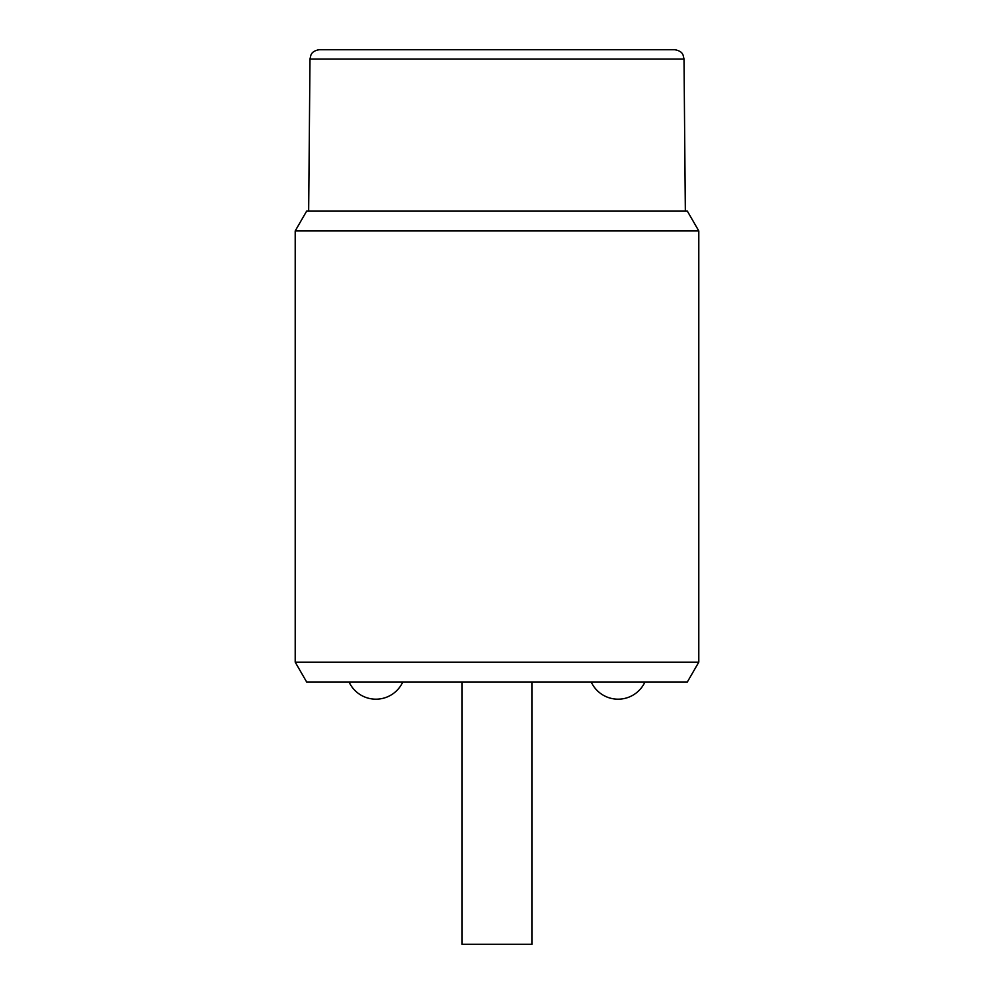 <?xml version="1.0" encoding="UTF-8"?>
<svg xmlns="http://www.w3.org/2000/svg" width="994" height="994" viewBox="0 0 994 994"><rect width="100%" height="100%" fill="white"/><g stroke="black" fill="none" stroke-linecap="round" stroke-linejoin="round"><path stroke-width="1.49" d="M698.794 230.931L687.351 211.126L306.649 211.126L295.206 230.931L295.206 662.166L698.794 662.166L698.794 230.931L295.206 230.931M698.794 662.166L687.351 681.971L306.649 681.971L295.206 662.166M321.025 49.7L319.409 49.7C311.855 50.893 311.284 54.658 310.911 55.055L309.991 59.031L684.009 59.031L683.089 55.055C682.605 54.533 682.282 50.992 674.591 49.7L321.025 49.7M531.976 681.971L531.976 944.3L462.024 944.3L462.024 681.971M591.194 681.971A29.596 29.596 0 0 0 644.957 681.971M349.043 681.971A29.596 29.596 0 0 0 402.806 681.971M309.991 59.031L308.662 211.126M684.009 59.031L685.338 211.126"/></g></svg>
